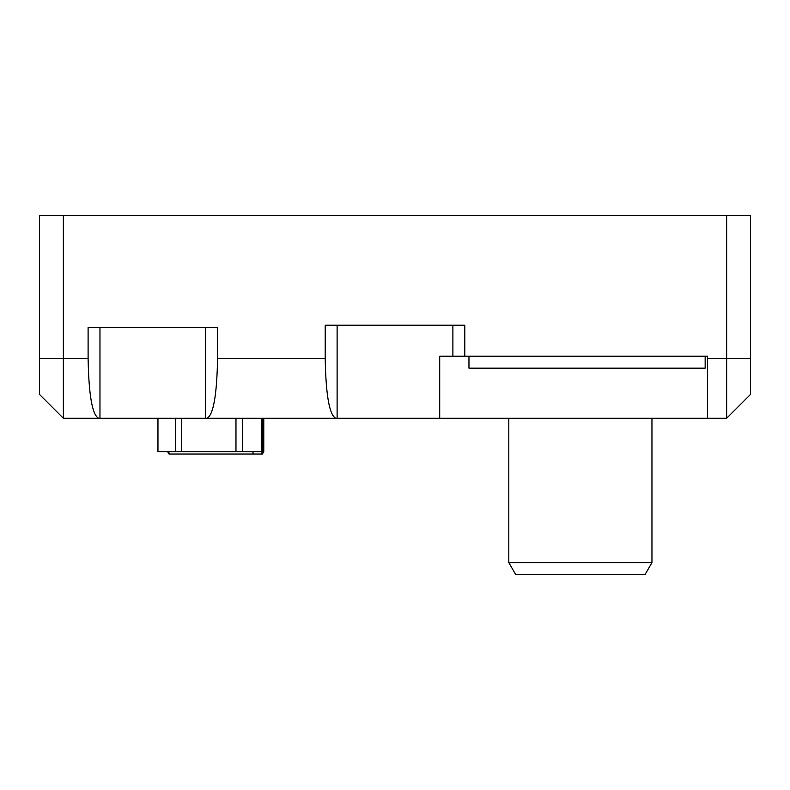 <?xml version="1.0" encoding="UTF-8"?>
<svg xmlns="http://www.w3.org/2000/svg" width="790" height="790" viewBox="0 0 790 790"><rect width="100%" height="100%" fill="white"/><g stroke="black" fill="none" stroke-linecap="round" stroke-linejoin="round"><path stroke-width="1.19" d="M325.213 358.69L217.556 358.611L217.556 327.593L88.105 327.593L88.105 358.611C88.766 395.04 92.272 414.928 98.622 418.266L63.358 418.266L39.5 394.407L39.5 215.463L750.5 215.463L750.5 394.407L726.642 418.266L707.554 418.266L707.554 356.231L464.787 356.231L464.787 325.213L325.213 325.213L325.213 358.611C325.875 395.04 329.381 414.928 335.73 418.266L707.554 418.266M337.113 325.213L337.113 418.266L99.965 418.266L99.965 327.593M98.622 418.266L99.965 418.266M63.358 215.463L63.358 418.266L76.502 418.266M209.617 418.266L205.696 418.266L205.696 327.593M726.642 418.266L726.642 358.611L707.554 358.611M464.787 356.231L439.704 356.231L439.704 418.266M217.556 358.611C216.894 395.04 213.389 414.928 207.039 418.266M580.383 574.537L515.692 574.537L508.809 562.608L651.957 562.608L645.075 574.537L580.383 574.537M726.642 215.463L726.642 358.611L750.5 358.611M168.527 451.989L167.816 451.663M167.816 451.989L169.001 454.053L169.712 454.053L168.339 451.663M705.164 356.231L705.164 368.16L468.964 368.16L468.964 356.231M263.771 418.266L263.771 451.663L262.399 454.053L169.712 454.053M253.037 454.053L253.037 451.663M263.771 451.663L262.557 451.663L261.135 454.053M262.557 418.266L262.557 451.663M157.961 418.266L157.961 451.663L261.273 451.663L261.273 418.266M235.973 451.663L235.973 418.266M242.323 451.663L242.323 418.266M175.538 451.663L175.538 418.266M181.73 451.663L181.73 418.266M452.887 356.231L452.887 325.213M88.105 358.611L39.5 358.611M508.809 418.266L508.809 562.608M651.957 418.266L651.957 562.608"/></g></svg>
